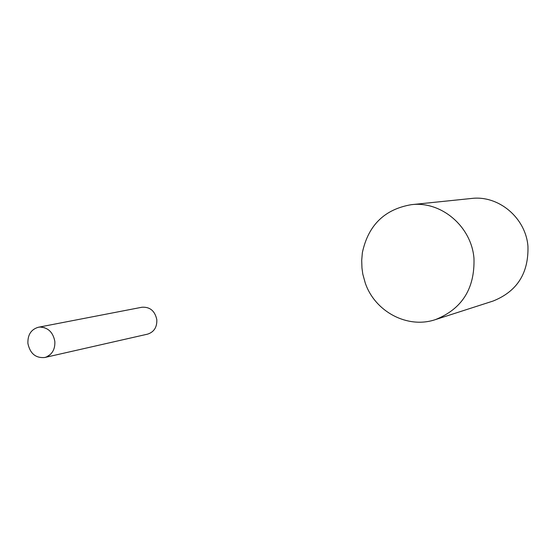 <?xml version="1.0" encoding="UTF-8"?>
<svg xmlns="http://www.w3.org/2000/svg" width="556" height="556" viewBox="0 0 556 556"><rect width="100%" height="100%" fill="white"/><g stroke="black" fill="none" stroke-linecap="round" stroke-linejoin="round"><path stroke-width="0.83" d="M435.48 319.589L493.054 301.053C517.066 291.469 528.693 273.232 527.95 246.329C525.788 217.855 498.537 195.024 471.495 198.471L411.336 204.677C384.509 209.271 368.183 225.298 362.352 252.751L361.706 260.368L361.963 268.034L362.804 274.115L365.216 282.865C374.862 311.687 407.597 329.131 435.48 319.589C462.036 308.969 474.866 288.578 473.976 258.415C471.509 226.487 441.221 200.848 411.336 204.677M54.829 341.384C53.098 332.405 48.233 327.63 40.234 327.039L38.371 327.248C31.087 329.409 27.598 334.816 27.904 343.462C30.087 353.588 35.695 358.266 44.73 357.508L46.516 356.945C52.452 354.068 55.225 348.876 54.829 341.384M44.73 357.508L147.562 334.149C153.984 332.071 157.077 327.275 156.827 319.749C154.95 310.908 149.974 306.738 141.912 307.246L38.371 327.248M44.682 327.734L40.234 327.039M50.311 354.519L46.516 356.945"/></g></svg>
